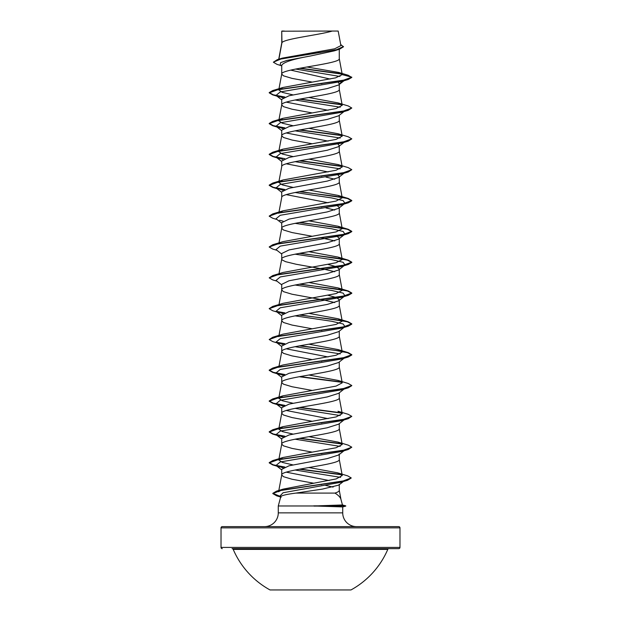 <?xml version="1.0" encoding="UTF-8"?>
<svg xmlns="http://www.w3.org/2000/svg" width="621" height="621" viewBox="0 0 621 621"><rect width="100%" height="100%" fill="white"/><g stroke="black" fill="none" stroke-linecap="round" stroke-linejoin="round"><path stroke-width="0.93" d="M270.026 589.95L350.974 589.95A84.107 84.107 0 0 0 387.783 549.399L233.217 549.399A84.107 84.107 0 0 0 270.026 589.95M399.978 527.866L221.022 527.866A1.242 1.242 0 0 1 222.264 526.624L398.736 526.624A1.242 1.242 0 0 1 399.978 527.866L399.978 547.412A1.242 1.242 0 0 1 398.736 548.654L232.075 548.654A1.242 1.242 0 0 1 233.217 549.399M398.736 548.654L388.925 548.654A1.242 1.242 0 0 0 387.783 549.399M222.264 548.654A1.242 1.242 0 0 1 221.022 547.412L399.978 547.412M356.493 526.624A13.763 13.763 0 0 1 342.722 512.861L278.278 512.861A13.763 13.763 0 0 1 264.507 526.624M295.906 493.09C286.483 494.308 281.429 495.511 280.77 496.684L278.278 505.975L314.079 505.975L342.45 504.966L345.75 505.851L342.45 504.966L340.945 499.323C340.362 497.297 338.375 495.224 334.975 493.09L295.906 493.09L322.392 489.1L338.763 485.102L339.268 484.326L339.268 490.373C339.245 491.281 337.808 492.189 334.975 493.09M278.278 505.975L278.278 512.861M314.079 505.975L342.722 506.915L342.722 512.861M281.957 31.213L332.274 31.05C319.466 34.916 284.356 38.774 281.957 42.639L281.732 31.213L281.787 43.563M281.957 42.639L278.899 59.166M281.204 65.655L277.005 64.367L273.356 62.193L281.103 58.941L339.563 49.191L334.253 50.868L310.5 55.983C293.003 59.096 283.409 62.201 281.732 65.298L281.732 74.093L283.463 75.809L292.01 78.378L312.115 82.073M339.268 49.276L339.268 58.677C341.053 63.816 279.947 68.954 281.732 74.093L278.767 89.89M344.026 80.73L338.585 84.992L327.251 88.578L289.068 95.75L281.732 99.337L281.732 104.926L283.463 106.641L292.01 109.211L312.115 112.913M339.268 84.448L339.268 89.509C341.053 94.648 279.947 99.787 281.732 104.926L278.767 120.73M344.026 111.57L338.585 115.824L327.251 119.411L289.068 126.583L281.732 130.169L281.732 135.766L283.463 137.474L292.01 140.043L312.115 143.746M339.268 115.289L339.268 120.35C341.053 125.489 279.947 130.627 281.732 135.766L278.767 151.563L283.005 149.141L336.085 139.391L342.218 136.146L337.979 133.717L308.885 128.33M337.917 144.08L339.268 145.586L338.569 146.665L327.228 150.251L289.083 157.416L281.732 161.01L281.732 166.599C279.947 161.46 341.053 156.321 339.268 151.182L339.268 146.121M278.992 181.2L281.732 166.599M339.268 176.426L338.585 177.497L327.267 181.084L289.075 188.256L281.732 191.842L281.732 197.439C279.947 192.293 341.053 187.154 339.268 182.015L339.268 176.426L337.925 174.912M278.992 212.033L281.732 197.439M336.124 204.946L339.268 207.259L338.577 208.338L327.228 211.924L289.068 219.097L281.732 222.675L281.732 228.272L283.463 229.987L292.01 232.557L312.115 236.252M339.268 207.259L339.268 212.856C341.053 217.994 279.947 223.133 281.732 228.272L278.992 242.873M336.124 235.778L339.268 238.099L338.585 239.17L327.244 242.757L289.083 249.929L281.732 253.515L281.732 259.104L282.167 259.966L285.582 261.674L296.116 264.243L324.884 269.382L334.719 271.726M339.268 238.099L339.268 243.688C341.053 248.827 279.947 253.966 281.732 259.104L278.992 273.706M328.105 264.453L336.334 266.696L339.268 268.932L338.585 270.003L327.259 273.589L289.068 280.762L281.732 284.348L281.732 289.945L283.463 291.653L292.01 294.222L324.884 300.222L334.727 302.567M339.268 268.932L339.268 274.529C341.053 279.667 279.947 284.806 281.732 289.945L278.992 304.538M328.105 295.293L336.334 297.529L339.268 299.764L338.585 300.843L327.236 304.43L289.075 311.602L281.732 315.189L281.732 320.778L283.463 322.493L292.01 325.062L312.115 328.765M339.268 299.764L339.268 305.361C341.053 310.5 279.947 315.639 281.732 320.778L278.767 336.582M295.06 315.848L331.637 321.267L343.149 323.976L344.965 326.685L338.585 331.676L327.251 335.262L289.083 342.435L281.732 346.021L281.732 351.618L283.463 353.326L292.01 355.895L312.115 359.598M339.268 331.14L339.268 336.194C341.053 341.333 279.947 346.471 281.732 351.618L278.992 366.211M344.965 357.517L338.585 362.517L327.259 366.095L289.068 373.275L281.732 376.854L281.732 382.451L283.463 384.166L292.01 386.736L312.115 390.438M339.268 361.973L339.268 367.034C341.053 372.173 279.947 377.312 281.732 382.451L278.992 397.052M344.026 389.088L338.585 393.349L327.228 396.943L289.075 404.108L281.732 407.694L281.732 413.283L283.463 414.999L292.01 417.568L312.115 421.271M339.268 392.814L339.268 397.867C341.053 403.006 279.947 408.144 281.732 413.283L278.767 429.088L282.997 426.658L336.093 416.916L342.233 413.671L337.995 411.242L348.257 414.323L351.796 416.373L342.59 419.711L272.751 429.74L269.204 431.789L273.325 434.001L284.876 436.214M344.965 419.191L338.585 424.19L327.251 427.768L289.075 434.941L281.732 438.527L281.732 444.124L283.463 445.839L292.01 448.409L312.115 452.104M339.268 423.646L339.268 428.707C341.053 433.846 279.947 438.985 281.732 444.124L278.767 459.92L283.005 457.498L336.093 447.749L342.233 444.504L337.995 442.074L308.885 436.687M308.885 467.528L337.638 472.814L342.264 475.5L336.217 478.907L283.192 489.107L278.581 491.77L281.732 474.956C279.947 469.818 341.053 464.679 339.268 459.54L339.268 453.943L338.585 455.022L327.267 458.601L289.068 465.781L281.732 469.367L281.732 474.956L283.463 476.672L292.01 479.241L313.853 483.239M316.865 52.063L320.211 52.653M290.698 70.111L330.124 79.053M338.251 82.337L339.268 83.92L343.04 81.025M320.964 83.625L321.802 83.781M286.281 102.131L328.105 110.274M286.273 132.972L328.105 141.114M286.281 163.804L328.105 171.947M320.964 176.139L321.802 176.286M325.94 177.086L334.727 179.221M286.273 194.637L328.105 202.78M320.964 206.972L321.802 207.127M325.94 207.926L334.719 210.053M320.964 237.804L334.727 240.894M320.964 330.318L321.802 330.465M286.273 348.816L328.105 356.959M320.964 361.15L321.802 361.306M286.281 410.489L328.105 418.632M320.964 422.823L321.802 422.979M320.964 453.656L321.802 453.811M286.273 472.162L329.169 480.538M320.77 484.458L321.593 484.613M325.614 485.381L333.112 487.105M221.022 527.866L221.022 547.412M273.356 62.193L277.362 59.624L282.47 58.095L334.703 48.78L340.898 45.605L338.181 31.05L332.274 31.05M339.99 76.476L295.612 69.055M281.732 66.067L280.234 64.887L280.599 62.659L286.894 60.431L310.5 55.983M342.07 74.124L299.485 68.31M339.563 49.191L343.475 46.792L340.688 44.502M281.732 31.632L281.887 31.05L284.263 31.05M283.083 97.823L276.035 95.417L280.257 91.931L341.55 81.475L348.257 79.48L351.796 77.431L348.14 75.242L338.523 72.393L306.953 66.99M341.76 73.814L300.292 68.163M277.362 59.624L336.264 49.812L343.475 46.536M292.895 94.858L282.307 92.374L278.782 89.89L283.005 87.468L272.751 90.542L342.582 80.52L351.796 77.175L342.249 74.613L338.523 72.393M292.895 464.888L282.299 462.404L278.767 459.92M292.895 434.056L282.307 431.572L278.767 429.088M292.895 403.215L282.299 400.731L278.767 398.247L283.013 395.825L336.093 386.083L342.233 382.831L337.995 380.409L308.885 375.014M337.995 349.569L348.257 352.65L351.796 354.7L342.582 358.038L272.751 368.067L282.997 364.993L336.093 355.243L342.233 351.998L337.995 349.569L308.885 344.181M300.036 314.894L348.249 321.81L351.796 323.859L342.59 327.205L272.751 337.234L283.005 334.152L336.093 324.41L342.233 321.158L337.995 318.736L308.885 313.349M300.036 284.061L348.257 290.977L351.796 293.027L342.575 296.372L272.743 306.394L283.005 303.32L336.093 293.57L342.233 290.325L337.995 287.896L308.885 282.508M300.036 253.228L348.249 260.145L351.796 262.186L342.59 265.532L272.751 275.561L283.005 272.479L336.101 262.737L342.233 259.493L338.003 257.063L308.885 251.676M300.036 222.388L348.249 229.304L351.796 231.354L342.575 234.699L272.743 244.728L283.013 241.639L336.093 231.905L342.233 228.652L337.987 226.223L308.885 220.835M278.782 213.236L283.021 210.806L336.085 201.064L342.218 197.82L338.003 195.39L308.885 190.003M292.895 187.363L282.299 184.879L278.767 182.403L283.021 179.974L336.085 170.232L342.218 166.979L337.987 164.557L308.885 159.162M292.895 156.531L282.314 154.047L278.767 151.563M292.895 125.69L282.314 123.214L278.775 120.73L283.005 118.3L336.093 108.559L342.225 105.314L337.979 102.884L308.893 97.497M283.005 87.468L335.674 77.835L342.249 74.613M295.06 99.997L340.223 107.208M344.888 110.895L344.236 111.283M337.979 102.876L348.249 105.958L351.796 108.015L348.249 110.321L341.55 112.308L280.265 122.764L276.035 126.249L283.083 128.663M295.06 130.837L340.23 138.048M344.888 141.728L341.55 143.148L280.265 153.604L276.035 157.09L283.075 159.496M295.06 161.67L340.23 168.881M344.888 172.56L341.55 173.981L280.265 184.437L276.035 187.922L283.083 190.337M295.06 192.502L331.637 197.92L343.149 200.63L344.965 203.339L341.542 204.821L280.265 215.277L276.035 218.755L281.732 223.211M279.458 220.238L283.075 221.169M295.06 223.343L331.63 228.761L343.141 231.47L344.965 234.171L341.55 235.654L280.265 246.11L276.035 249.595L281.732 254.051M295.06 254.175L331.637 259.594L343.149 262.303L344.965 265.012L341.542 266.494L280.265 276.943L276.035 280.428L281.732 284.884M295.06 285.016L331.63 290.434L343.141 293.135L344.965 295.844L341.55 297.327L280.265 307.783L276.035 311.268L283.083 313.675M344.965 326.685L341.542 328.16L280.265 338.616L276.035 342.101L283.091 344.515M295.06 346.689L340.23 353.9M344.888 357.58L344.244 357.968M299.198 345.889L335.394 350.423L347.473 352.689L351.796 354.956L348.257 357.005L341.55 359L280.265 369.456L276.035 372.942L283.083 375.348M344.888 388.412L344.244 388.808M351.781 385.664L348.249 387.838L341.542 389.833L280.265 400.289L276.035 403.774L283.075 406.181M295.06 408.354L340.23 415.565M351.796 416.373L348.257 418.678L341.55 420.665L280.257 431.121L276.035 434.615L283.075 437.021M295.06 439.194L340.23 446.406M337.995 442.074L348.249 445.156L351.796 447.205L348.249 449.511L341.55 451.506L280.265 461.962L276.035 465.447L283.083 467.854M295.06 470.027L340.587 477.355M351.199 478.054L347.527 480.289L340.766 482.292L283.083 492.756L279.714 496.241L280.723 496.847M348.257 79.48L278.425 89.509L269.204 92.847L272.751 94.897L284.402 97.202M299.198 99.197L341.977 104.817M348.249 110.321L278.41 120.342L269.204 123.688L272.743 125.737L284.402 128.035M299.198 130.037L341.969 135.65M337.987 133.717L348.257 136.799L351.796 138.848L348.257 141.153L278.418 151.182L269.204 154.52L272.751 156.57L276.562 157.501M299.198 160.87L341.961 166.482M337.987 164.549L348.249 167.631L351.796 169.68L348.249 171.994L278.41 182.015L269.204 185.361L272.743 187.402L276.974 188.66M276.756 188.373L284.402 189.708M299.198 191.71L335.387 196.244L347.465 198.51L351.796 200.777L348.249 202.826L278.418 212.848L269.204 216.193L272.751 218.243L276.974 219.492M299.198 222.543L335.394 227.076L347.473 229.343L351.796 231.61L348.249 233.659L278.418 243.688L269.204 247.026L272.743 249.075L276.974 250.325M299.198 253.376L335.387 257.909L347.465 260.176L351.796 262.45L348.249 264.499L278.418 274.521L269.204 277.866L272.751 279.916L276.974 281.166M299.198 284.216L335.394 288.749L347.473 291.016L351.796 293.283L348.257 295.332L278.418 305.361L269.204 308.699L272.743 310.748L279.458 312.743M276.756 311.719L284.402 313.054M299.198 315.049L335.387 319.582L347.465 321.849L351.796 324.115L348.249 326.172L278.41 336.194L269.204 339.54L272.751 341.589L279.45 343.576M276.764 342.551L284.418 343.894M348.257 357.005L278.425 367.027L269.204 370.372L272.751 372.421L279.458 374.416M276.756 373.392L284.402 374.727M299.198 376.722L341.977 382.334M348.249 387.838L278.41 397.867L269.204 401.213L272.751 403.254L284.402 405.56M299.198 407.555L341.977 413.175M348.257 418.678L278.425 428.7L269.204 432.045L272.751 434.095L284.402 436.4M299.198 438.395L341.977 444.007M348.249 449.511L278.41 459.54L269.204 462.886L272.743 464.927L284.402 467.233M299.198 469.228L341.861 474.824M347.527 480.289L281.243 490.264L272.813 493.586L276.725 495.853L280.405 496.777M345.75 506.107L342.722 506.915L345.75 505.851L314.079 506.107M272.751 90.542L269.204 92.591L273.325 94.803L284.876 97.016M300.036 99.042L341.643 104.499M351.796 108.015L342.582 111.353L272.751 121.382L269.204 123.432L273.333 125.644L284.876 127.856M300.036 129.882L341.643 135.331M351.796 138.848L342.59 142.186L272.751 152.215L269.204 154.264L273.325 156.476L284.876 158.689M300.036 160.715L341.628 166.164M351.796 169.68L342.582 173.026L272.743 183.055L269.204 185.105L273.325 187.317L284.876 189.521M300.036 191.555L348.257 198.472L351.796 200.521L342.59 203.859L272.751 213.888L269.219 216.061M272.743 244.728L269.219 246.902M272.751 275.561L269.204 277.866M272.743 306.394L269.219 308.575M276.112 311.323L284.876 312.868M272.751 337.234L269.204 339.54M276.112 342.163L284.892 343.708M300.036 345.734L341.643 351.183M272.751 368.067L269.204 370.116L273.325 372.328L284.876 374.541M300.036 376.567L341.643 382.016M337.995 380.409L348.249 383.483L351.796 385.532L342.582 388.878L272.751 398.907L269.204 400.956L273.325 403.161L284.876 405.373M300.036 407.407L341.643 412.856M300.036 438.24L341.643 443.689M351.796 447.205L342.582 450.551L272.743 460.572L269.204 462.622L273.333 464.834L284.876 467.046M300.036 469.072L341.48 474.498M337.63 472.822L347.737 475.888L351.214 477.922L342.396 481.236L276.477 491.164L272.813 493.33L280.793 496.606M313.737 505.851L345.75 505.851M342.264 475.5L339.26 459.385M342.233 444.504L339.26 428.552M342.233 413.671L339.26 397.712M342.233 382.831L339.26 366.879M342.233 351.998L339.26 336.039M342.233 321.166L339.26 305.206M342.233 290.325L339.26 274.366M342.233 259.493L339.26 243.533M342.233 228.652L339.26 212.7M342.233 197.82L339.26 181.86M342.233 166.979L339.26 151.027M342.233 136.146L339.26 120.187M342.233 105.314L339.26 89.354M342.233 74.489L339.26 58.521M278.736 59.212L281.74 43.097M339.26 490.217L341.014 499.664M279.458 96.892L272.751 94.897M279.45 127.724L272.743 125.737M341.55 143.148L348.257 141.153M279.458 158.565L272.751 156.57M341.55 173.981L348.249 171.994M341.542 204.821L348.249 202.826M341.55 235.654L348.249 233.659M341.542 266.494L348.249 264.499M341.55 297.327L348.257 295.332M341.542 328.16L348.249 326.172M279.45 405.249L272.751 403.254M279.458 436.089L272.751 434.095M279.45 466.922L272.743 464.927M280.676 497.033L276.725 495.853M276.035 95.417L281.732 99.872M276.035 126.249L281.732 130.705M344.965 141.673L338.577 146.672M276.035 157.09L281.732 161.545M344.965 172.506L338.585 177.497M276.035 187.922L281.732 192.378M344.965 203.339L338.585 208.338M344.965 234.171L338.585 239.17M344.965 265.012L338.585 270.011M344.965 295.844L338.585 300.843M276.035 311.268L281.732 315.724M276.035 342.101L281.732 346.557M276.035 372.942L281.732 377.389M276.035 403.774L281.732 408.23M276.035 434.615L281.732 439.063M344.026 450.761L338.585 455.022M276.035 465.447L281.732 469.903M343.382 481.516L338.763 485.11M279.714 496.241L281.088 497.312M283.192 489.107L276.477 491.164M283.005 457.498L272.743 460.572M282.997 426.658L272.751 429.74M283.013 395.825L272.751 398.907M337.995 318.736L348.249 321.81M337.995 287.896L348.257 290.977M338.003 257.063L348.249 260.145M337.987 226.223L348.249 229.304M283.021 210.806L272.751 213.888M338.003 195.39L348.257 198.472M283.021 179.966L272.743 183.055M283.005 149.133L272.751 152.215M283.005 118.3L272.751 121.382"/></g></svg>
